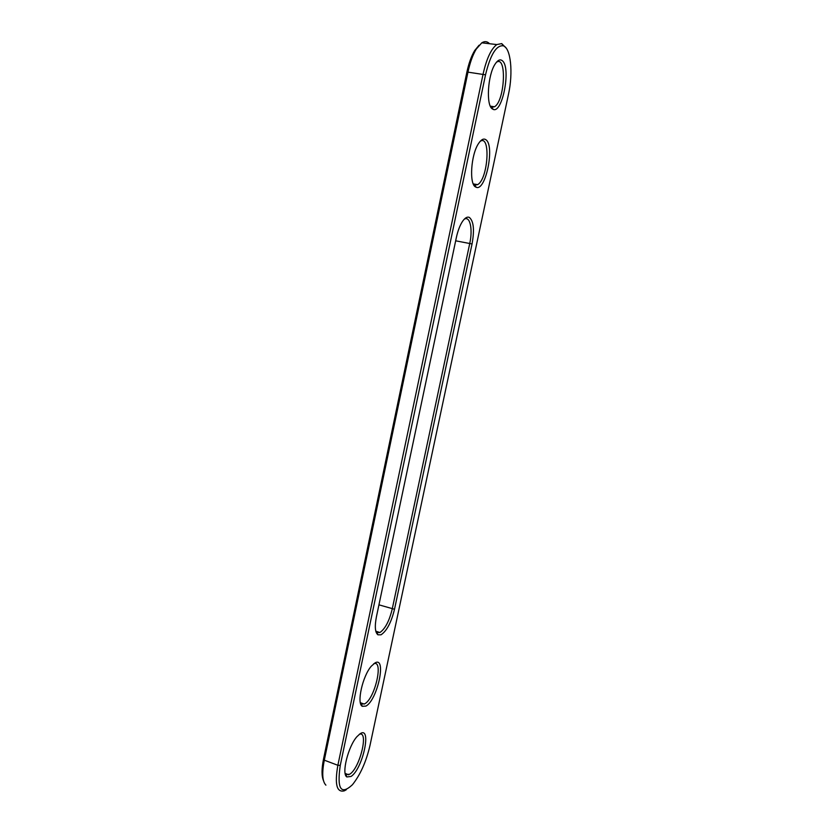 <?xml version="1.0" encoding="UTF-8"?>
<svg xmlns="http://www.w3.org/2000/svg" width="833" height="833" viewBox="0 0 833 833"><rect width="100%" height="100%" fill="white"/><g stroke="black" fill="none" stroke-linecap="round" stroke-linejoin="round"><path stroke-width="1.25" d="M346.309 789.726L344.414 790.798C336.719 792.839 334.533 784.342 337.865 765.288L483.098 74.054C486.545 58.737 491.106 48.908 496.791 44.566L501.726 43.608L506.058 47.97M485.524 74.814C490.366 54.749 496.26 45.086 503.215 45.805C510.868 47.877 513.263 72.815 508.463 94.379L369.977 745.514C366.197 761.716 360.345 774.794 352.421 784.748C340.884 795.432 336.824 788.976 340.27 765.36L485.524 74.814L467.959 72.148C470.01 62.569 472.769 54.884 476.247 49.095L481.786 42.827C484.671 41.015 487.263 41.317 489.554 43.733M381.004 634.819L377.911 634.808C375.079 632.466 374.579 626.478 376.412 616.837L456.349 237.592C457.817 230.856 459.858 225.472 462.471 221.463C464.939 217.861 467.219 216.507 469.312 217.403C473.665 221.026 474.581 229.877 472.051 243.954L394.509 609.256C391.26 622.459 386.751 630.987 381.004 634.819M375.069 662.87C386.897 656.081 377.526 700.116 365.926 706.092L362.261 706.301C356.482 703.396 362.605 676.042 371.258 666.233L375.069 662.87M485.754 139.642C495.198 145.036 485.691 191.882 476.164 187.238L475.726 187.04C469.021 184.562 470.874 154.511 478.631 143.391C481.214 139.517 483.588 138.268 485.754 139.642M502.434 60.819C511.254 67.827 502.455 113.809 493.219 109.394L492.272 108.863C485.951 105.177 487.701 75.095 495.073 64.151C497.759 60.018 500.206 58.904 502.434 60.819M351.047 776.45L346.84 776.96C341.322 773.805 348.246 746.212 356.961 736.643L360.075 733.779C372.164 725.397 362.917 768.89 351.047 776.45M325.901 785.155C322.329 781.479 321.798 773.149 324.308 760.175L467.959 72.148L466.813 72.44C468.75 63.35 471.384 56.05 474.695 50.542L479.069 45.232M464.2 219.256C469.989 215.487 472.967 229.19 469.76 243.403L392.228 609.038C389.271 621.064 385.158 628.894 379.89 632.518L376.901 632.549L375.881 631.497M360.439 703.052L361.314 704.01L364.698 703.833C375.058 698.616 383.898 659.288 373.673 663.797M473.321 183.989L474.8 185.082L477.632 184.624C488.107 179.116 490.981 133.978 480.152 141.36M490.356 106.207L491.793 107.228L494.521 106.749C504.871 101.147 507.089 54.603 496.385 62.308M345.216 773.774L345.945 774.628L349.829 774.169C360.043 767.818 368.988 730.291 359.315 734.31M323.464 780.583C321.538 776.064 321.559 768.89 323.527 759.05L466.813 72.44M376.266 631.331L376.089 632.174M361.147 702.99L360.856 704.364M323.527 759.05L324.308 760.175L337.865 765.288L340.27 765.36M378.942 604.841L394.509 609.256M472.051 243.954L455.672 240.81M503.215 45.805L501.726 43.608M481.786 42.827L496.791 44.566M474.695 50.542L476.247 49.095M376.901 632.549L377.911 634.808M361.314 704.01L362.261 706.301M474.8 185.082L476.164 187.238M491.793 107.228L493.219 109.394M345.945 774.628L346.84 776.96M379.89 632.518L375.798 631.185M364.229 704.072L360.366 702.719M477.632 184.624L473.29 183.916M494.521 106.749L490.335 106.176M348.746 774.794L345.143 773.43"/></g></svg>
